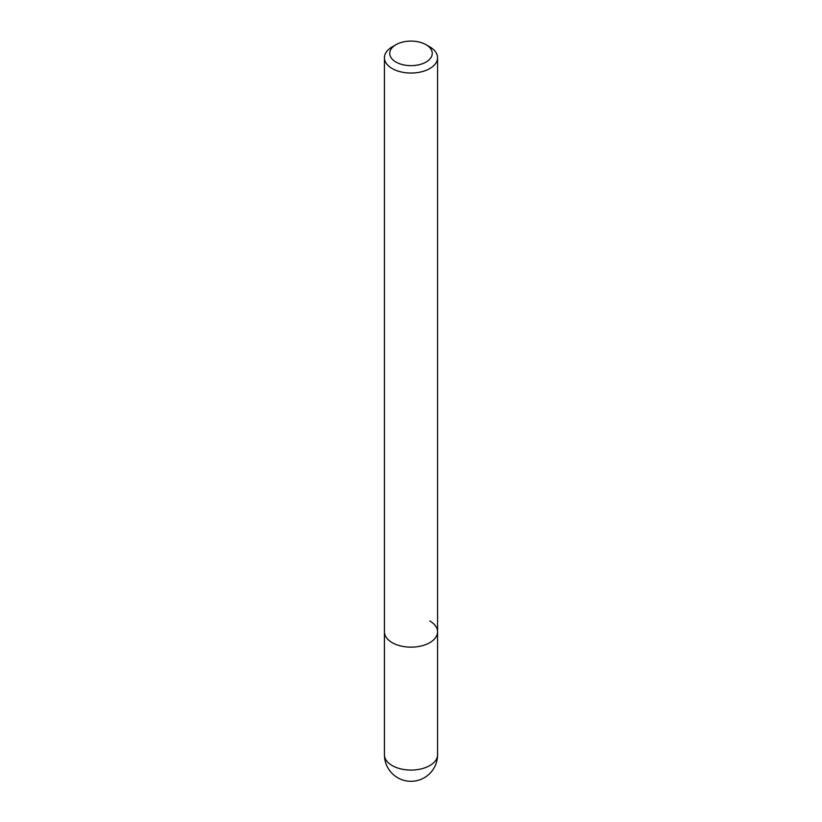 <?xml version="1.0" encoding="UTF-8"?>
<svg xmlns="http://www.w3.org/2000/svg" width="822" height="822" viewBox="0 0 822 822"><rect width="100%" height="100%" fill="white"/><g stroke="black" fill="none" stroke-linecap="round" stroke-linejoin="round"><path stroke-width="1.23" d="M395.968 44.696L392.217 46.864A26.571 15.341 0 0 0 384.429 57.704A26.571 15.341 0 0 0 392.217 68.555A26.571 15.341 0 0 0 421.162 71.884A26.571 15.341 0 0 0 437.571 57.704A26.571 15.341 0 0 0 429.783 46.864L426.032 44.696A21.249 12.268 180 0 1 426.032 62.051A21.249 12.268 180 0 1 395.968 62.051A21.249 12.268 180 0 1 395.968 44.696A21.249 12.268 180 0 1 426.032 44.696L429.783 46.864M429.783 620.97A26.571 15.341 180 0 1 437.571 631.82A26.571 15.341 180 0 1 421.162 645.989A26.571 15.341 180 0 1 392.217 642.66A26.571 15.341 180 0 1 384.429 631.82L384.429 754.74A26.571 26.571 0 0 0 397.714 777.746A26.571 26.571 0 0 0 437.571 754.74A26.571 15.341 180 0 1 421.162 768.909A26.571 15.341 180 0 1 392.217 765.58A26.571 15.341 180 0 1 384.429 754.74M437.571 57.704L437.571 631.82A26.571 15.341 180 0 1 421.162 645.989A26.571 15.341 180 0 1 392.217 642.66A26.571 15.341 180 0 1 384.429 631.82L384.429 57.704M437.571 631.82L437.571 754.74"/></g></svg>
